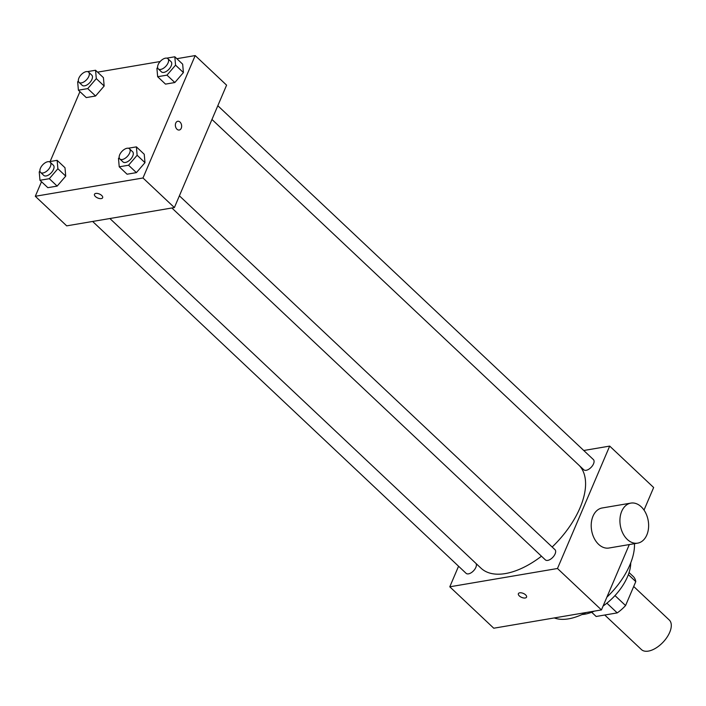 <?xml version="1.0" encoding="UTF-8"?>
<svg xmlns="http://www.w3.org/2000/svg" width="706" height="706" viewBox="0 0 706 706"><rect width="100%" height="100%" fill="white"/><g stroke="black" fill="none" stroke-linecap="round" stroke-linejoin="round"><path stroke-width="1.06" d="M604.751 615.014L641.419 649.564A20.306 10.705 -46.7 0 0 663.137 642.125A20.306 10.705 -46.7 0 0 669.27 620.009L633.697 586.492M628.358 574.613L635.779 581.612A27.269 14.376 -46.7 0 0 633.229 576.475L629.072 572.557M635.779 581.612L625.569 605.554A27.269 14.376 -46.7 0 1 617.22 612.896L596.164 616.479A27.269 14.376 -46.7 0 1 595.82 616.17L591.663 612.261M591.681 612.252L596.164 616.479M606.904 603.171L617.22 612.896M614.988 595.582L625.569 605.554M594.328 611.131A40.613 21.409 133.3 0 1 584.903 614.176A40.613 21.409 133.3 0 1 582.071 614.502M630.732 562.85A40.613 21.409 133.3 0 1 603.092 606.039M585.998 612.543A58.377 30.773 133.3 0 1 568.604 618.835A58.377 30.773 133.3 0 1 554.281 617.935M634.456 543.691A58.377 30.773 133.3 0 1 606.869 597.197M629.311 544.573L601.441 609.922L493.759 628.216L449.793 586.801L458.565 566.23M583.756 450.499L609.684 446.095L653.65 487.511L644.022 510.085M519.731 592.811A4.439 2.162 23.1 0 1 524.576 594.073A4.439 2.162 23.1 0 1 526.561 597.144A4.439 2.162 23.1 0 1 521.628 597.391A4.439 2.162 23.1 0 1 518.389 593.658A4.439 2.162 23.1 0 1 519.731 592.811M609.684 446.095L557.475 568.498L601.441 609.922M557.475 568.498L449.793 586.801M475.976 563.441A7.007 3.689 133.3 0 1 474.688 569.424A7.007 3.689 133.3 0 1 468.502 573.854A7.007 3.689 133.3 0 1 466.092 573.325L92.627 221.455M171.885 207.988L545.35 559.858A7.007 3.689 -46.7 0 0 552.842 557.29A7.007 3.689 -46.7 0 0 554.96 549.656L179.395 195.818M217.819 105.723L593.384 459.571A7.007 3.689 133.3 0 1 592.581 465.554A7.007 3.689 133.3 0 1 586.183 470.302A7.007 3.689 133.3 0 1 583.774 469.764L211.959 119.455M541.476 556.204A71.077 37.462 133.3 0 1 505.372 573.572A71.077 37.462 133.3 0 1 481.007 568.18L109.889 218.525M579.405 465.651A71.077 37.462 133.3 0 1 552.163 547.018M637.677 543.143L608.96 548.024A20.306 14.155 -99.6 0 1 591.61 530.374A20.306 14.155 -99.6 0 1 602.156 507.985L630.873 503.104A20.306 14.155 80.4 0 0 620.327 525.502A20.306 14.155 80.4 0 0 637.677 543.143A20.306 14.155 80.4 0 0 648.505 528.212A20.306 14.155 80.4 0 0 641.233 506.811A20.306 14.155 80.4 0 0 630.873 503.104M518.389 593.649A4.439 2.162 -156.9 0 0 521.628 597.382A4.439 2.162 -156.9 0 0 526.561 597.135M176.844 58.695L195.191 55.571L226.591 85.161L174.382 207.564L66.699 225.858L35.3 196.277L41.504 181.724M195.191 55.571L142.983 177.983L174.382 207.564M142.983 177.983L35.3 196.277M95.416 196.533A4.439 2.162 23.1 0 1 94.472 194.265A4.439 2.162 23.1 0 1 99.405 194.018A4.439 2.162 23.1 0 1 102.644 197.742A4.439 2.162 23.1 0 1 99.625 198.562A4.439 2.162 23.1 0 1 95.416 196.533M166.757 58.148L174.814 56.78L182.66 64.175L183.41 72.559L174.832 82.531L165.504 84.12L174.832 82.531L183.41 72.559L175.565 65.164L166.978 75.136L157.659 76.725L156.909 68.332L157.623 67.502M49.085 161.7L57.133 160.333L64.987 167.728L65.729 176.121L57.151 186.093L47.831 187.672L57.151 186.093L65.729 176.121L57.883 168.725L49.305 178.697L39.977 180.277L39.227 171.893L39.942 171.064M97.596 72.153L160.165 61.528M50.126 161.524L79.937 91.63M128.333 148.234L136.39 146.866L144.236 154.261L144.986 162.654L136.408 172.626L127.08 174.214L136.408 172.626L144.986 162.654L137.132 155.258L128.554 165.23L119.226 166.81L118.484 158.426L119.199 157.597M87.509 71.615L95.557 70.247L103.411 77.642L104.161 86.026L95.584 95.998L86.256 97.587L95.584 95.998L104.161 86.026L96.307 78.631L87.729 88.603L78.401 90.191L77.66 81.799L78.375 80.969M177.762 121.273A4.439 3.098 -99.6 0 1 181.001 123.418A4.439 3.098 -99.6 0 1 181.248 128.245A4.439 3.098 -99.6 0 1 179.253 130.028A4.439 3.098 -99.6 0 1 175.45 126.171A4.439 3.098 -99.6 0 1 177.762 121.273A4.439 3.098 -99.6 0 1 181.001 123.418A4.439 3.098 -99.6 0 1 181.257 128.245A4.439 3.098 -99.6 0 1 179.245 130.036M102.644 197.742A4.439 2.162 23.1 0 1 99.625 198.554A4.439 2.162 23.1 0 1 95.425 196.533A4.439 2.162 23.1 0 1 94.48 194.256M95.557 70.247L96.307 78.631M79.037 82.355L82.178 85.311A7.007 3.689 -46.7 0 0 89.671 82.752A7.007 3.689 -46.7 0 0 91.789 75.118L88.647 72.162A7.007 3.689 -46.7 0 0 83.679 72.656A7.007 3.689 -46.7 0 0 78.887 78.101A7.007 3.689 -46.7 0 0 79.037 82.355A7.007 3.689 -46.7 0 0 86.529 79.787A7.007 3.689 -46.7 0 0 88.647 72.162M87.729 88.603L95.584 95.998M78.401 90.191L86.256 97.587M103.411 77.642L104.161 86.026M174.814 56.78L175.565 65.164M158.294 68.888L161.427 71.853A7.007 3.689 -46.7 0 0 168.919 69.285A7.007 3.689 -46.7 0 0 171.037 61.651L167.896 58.695A7.007 3.689 -46.7 0 0 162.936 59.189A7.007 3.689 -46.7 0 0 158.144 64.634A7.007 3.689 -46.7 0 0 158.294 68.888A7.007 3.689 -46.7 0 0 165.786 66.32A7.007 3.689 -46.7 0 0 167.896 58.695M166.978 75.136L174.832 82.531M157.659 76.725L165.504 84.12M182.66 64.175L183.41 72.559M57.133 160.333L57.883 168.725M40.613 172.449L43.754 175.406A7.007 3.689 -46.7 0 0 51.247 172.838A7.007 3.689 -46.7 0 0 53.356 165.204L50.223 162.248A7.007 3.689 -46.7 0 0 45.255 162.742A7.007 3.689 -46.7 0 0 40.463 168.187A7.007 3.689 -46.7 0 0 40.613 172.449A7.007 3.689 -46.7 0 0 48.105 169.881A7.007 3.689 -46.7 0 0 50.223 162.248M49.305 178.697L57.151 186.093M39.977 180.277L47.831 187.672M64.987 167.728L65.729 176.121M136.39 146.866L137.132 155.258M119.861 158.982L123.003 161.939A7.007 3.689 -46.7 0 0 130.495 159.371A7.007 3.689 -46.7 0 0 132.613 151.746L129.472 148.781A7.007 3.689 -46.7 0 0 124.503 149.284A7.007 3.689 -46.7 0 0 119.711 154.72A7.007 3.689 -46.7 0 0 119.861 158.982A7.007 3.689 -46.7 0 0 127.354 156.414A7.007 3.689 -46.7 0 0 129.472 148.781M128.554 165.23L136.408 172.626M119.226 166.81L127.08 174.214M144.236 154.261L144.986 162.654"/></g></svg>

